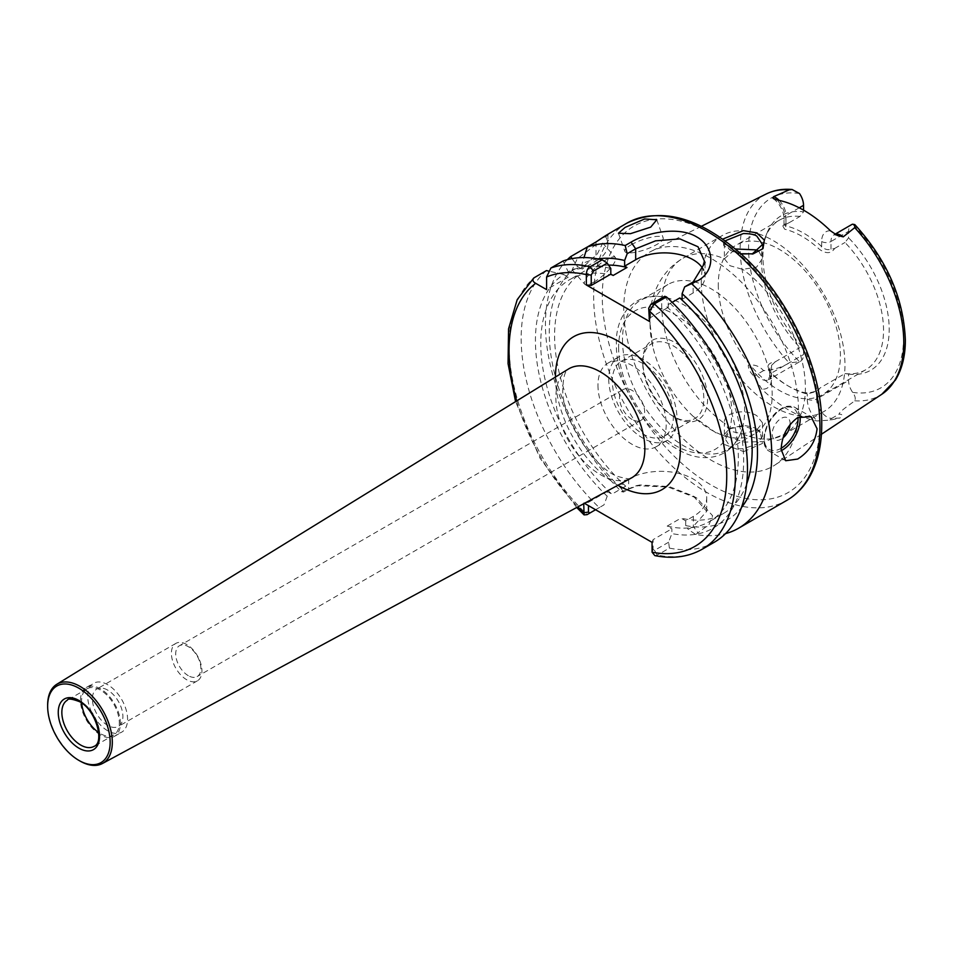 <?xml version="1.0" encoding="UTF-8"?>
<svg xmlns="http://www.w3.org/2000/svg" width="953" height="953" viewBox="0 0 953 953"><rect width="100%" height="100%" fill="white"/><g stroke="black" fill="none" stroke-linecap="round" stroke-linejoin="round"><path stroke-width="0.71" stroke-dasharray="4.76 3.57" d="M725.126 240.847L724.387 243.289L729.974 250.031L733.87 251.914L743.423 254.284L753.156 253.855M743.662 451.615L762.46 443.455L760.101 431.399L743.34 426.062L729.331 428.886L723.005 435.95L723.899 444.301L743.662 451.615M756.908 429.207L758.528 430.244L762.495 436.486L756.861 444.146L743.388 448.696C737.336 449.101 732.869 448.351 729.974 446.469L724.387 437.701L730.796 428.064L743.447 425.479C750.321 426.289 754.812 427.528 756.908 429.207M188.289 675.677A17.785 10.269 60 0 1 176.662 660.012A17.785 10.269 60 0 1 179.39 645.765A17.785 10.269 60 0 1 188.289 646.646A17.785 10.269 60 0 1 199.904 662.311A17.785 10.269 60 0 1 197.176 676.559A17.785 10.269 60 0 1 188.289 675.677M632.089 419.451A17.785 10.269 60 0 1 620.474 403.786A17.785 10.269 60 0 1 623.202 389.539A17.785 10.269 60 0 1 632.089 390.408A17.785 10.269 60 0 1 643.704 406.085A17.785 10.269 60 0 1 640.976 420.333A17.785 10.269 60 0 1 632.089 419.451M107.641 690.091A21.585 12.46 -120 0 0 96.849 689.019A21.585 12.46 -120 0 0 93.537 706.316A21.585 12.46 -120 0 0 107.641 725.352A21.585 12.46 -120 0 0 118.434 726.412A21.585 12.46 -120 0 0 121.746 709.115A21.585 12.46 -120 0 0 107.641 690.091M186.669 644.466A21.585 12.46 -120 0 0 175.864 643.394A21.585 12.46 -120 0 0 172.564 660.691A21.585 12.46 -120 0 0 186.669 679.727A21.585 12.46 -120 0 0 197.462 680.787A21.585 12.46 -120 0 0 200.773 663.491A21.585 12.46 -120 0 0 186.669 644.466M631.196 244.778A20.323 5.122 160.6 0 1 651.09 237.285A20.323 5.122 160.6 0 1 663.169 237.893A20.323 5.122 160.6 0 1 656.796 244.492A20.323 5.122 160.6 0 1 636.902 251.985A20.323 5.122 160.6 0 1 624.823 251.378A20.323 5.122 160.6 0 1 631.196 244.778M593.755 282.171A20.323 5.396 138.8 0 0 610.087 268.532A20.323 5.396 138.8 0 0 615.34 257.501A20.323 5.396 138.8 0 0 606.358 259.621A20.323 5.396 138.8 0 0 590.026 273.273A20.323 5.396 138.8 0 0 584.773 284.292A20.323 5.396 138.8 0 0 593.755 282.171M594.267 245.838L602.713 243.11L597.328 253.998L581.664 268.389L572.157 269.902L577.28 258.728L594.267 245.838M790.12 424.347A12.699 7.338 120 0 0 790.144 423.597A12.699 7.338 120 0 0 781.162 418.415A12.699 7.338 120 0 0 772.18 433.96A12.699 7.338 120 0 0 783.152 437.749M567.369 259.657A160.021 92.393 -120 0 0 545.438 324.306A160.021 92.393 -120 0 0 621.487 491.653L623.536 492.058L628.67 489.092L639.928 484.982L669.101 486.518L693.367 496.096L706.721 511.296L693.331 526.413L688.197 529.38L695.69 534.49A160.021 92.393 -120 0 0 725.543 533.62M746.675 483.957A139.698 80.66 -120 0 1 723.22 513.631A139.698 80.66 -120 0 1 681.026 518.11L685.695 520.814L693.331 516.407A45.72 26.398 0 0 0 706.721 497.74A45.72 26.398 0 0 0 693.331 479.073A45.72 26.398 0 0 0 628.67 479.073L621.046 483.481L621.046 488.258A147.238 85.008 -120 0 1 549.25 332.537A147.238 85.008 -120 0 1 577.506 266.506L582.069 269.139L582.069 263.874L583.986 257.56M758.85 251.247L762.495 258.418L756.646 267.078L742.685 269.354L729.974 265.72L724.411 258.799A101.602 58.657 -120 0 0 682.741 258.37A101.602 58.657 -120 0 0 661.704 304.877A101.602 58.657 -120 0 0 724.411 423.358C722.839 411.839 745.758 408.289 756.908 415.818L762.495 422.87L756.646 430.053L742.685 433.913L729.974 431.113L724.387 422.87L724.387 437.701M724.411 258.799L735.442 248.995M701.289 282.028A101.602 58.657 -120 0 0 745.639 384.273A101.602 58.657 -120 0 0 823.928 411.493A101.602 58.657 -120 0 0 844.966 364.975A101.602 58.657 -120 0 0 800.615 262.73A101.602 58.657 -120 0 0 722.326 235.51A101.602 58.657 -120 0 0 701.289 282.028M718.288 284.649A86.366 49.866 -120 0 0 755.979 371.563A86.366 49.866 -120 0 0 822.534 394.697A86.366 49.866 -120 0 0 840.415 355.171A86.366 49.866 -120 0 0 802.724 268.258A86.366 49.866 -120 0 0 736.169 245.124A86.366 49.866 -120 0 0 718.288 284.649M622.488 339.959A86.366 49.866 -120 0 0 660.191 426.873A86.366 49.866 -120 0 0 726.734 450.007A86.366 49.866 -120 0 0 741.946 429.577A86.366 49.866 -120 0 0 744.627 410.469A86.366 49.866 -120 0 0 665.682 297.467A86.366 49.866 -120 0 0 640.38 300.421A86.366 49.866 -120 0 0 622.488 339.959M650.053 324.044A86.366 49.866 -120 0 0 652.722 346.249A86.366 49.866 -120 0 0 693.224 416.401A86.366 49.866 -120 0 0 754.288 434.091A86.366 49.866 -120 0 0 772.18 394.566A86.366 49.866 -120 0 0 734.477 307.652A86.366 49.866 -120 0 0 667.934 284.518A86.366 49.866 -120 0 0 650.053 324.044M675.189 417.474L675.189 417.474A45.851 26.47 60 0 1 642.775 361.33A45.851 26.47 60 0 1 675.189 342.615A45.851 26.47 60 0 1 707.614 398.759A45.851 26.47 60 0 1 675.189 417.474L673.306 416.39A43.183 24.933 60 0 1 642.775 363.51A43.183 24.933 60 0 1 651.721 343.735A43.183 24.933 60 0 1 673.306 345.879A43.183 24.933 60 0 1 701.515 383.928A43.183 24.933 60 0 1 694.892 418.534A43.183 24.933 60 0 1 673.306 416.39L675.189 417.474M642.858 363.45A43.183 24.933 -120 0 0 621.273 361.318A43.183 24.933 -120 0 0 614.649 395.912A43.183 24.933 -120 0 0 642.858 433.96A43.183 24.933 -120 0 0 664.455 436.105A43.183 24.933 -120 0 0 671.067 401.499A43.183 24.933 -120 0 0 642.858 363.45M597.96 385.226A48.258 27.863 -120 0 0 619.033 433.794A48.258 27.863 -120 0 0 656.212 446.731A48.258 27.863 -120 0 0 666.207 424.633A48.258 27.863 -120 0 0 645.145 376.066A48.258 27.863 -120 0 0 607.954 363.141A48.258 27.863 -120 0 0 597.96 385.226M608.741 379.008A48.258 27.863 -120 0 0 629.802 427.575A48.258 27.863 -120 0 0 666.993 440.5A48.258 27.863 -120 0 0 676.987 418.415A48.258 27.863 -120 0 0 655.926 369.847A48.258 27.863 -120 0 0 618.735 356.91A48.258 27.863 -120 0 0 608.741 379.008M818.889 389.455L820.271 387.835C816.792 391.421 811.682 393.053 804.963 392.755A86.366 49.866 60 0 1 787.619 385.643A86.366 49.866 60 0 1 770.286 372.73C765.89 366.607 767.546 362.962 775.23 361.83L771.573 365.344L769.631 368.906L771.573 373.385A88.903 51.331 -120 0 0 789.418 386.68A88.903 51.331 -120 0 0 807.274 394.006L816.614 391.349L820.271 387.835L844.989 373.564L848.587 374.052L848.587 380.569A14.629 8.446 -120 0 0 852.613 392.35C855.151 395.817 855.854 398.628 854.722 400.784C849.337 405.156 840.093 410.838 839.021 414.186C842.702 414.174 843 415.46 839.915 418.045L831.814 418.343L839.021 414.186M789.596 222.442L782.782 225.968L784.653 229.208A86.366 49.866 60 0 1 819.342 249.245C826.072 254.01 831.171 253.748 834.637 248.459L830.98 249.162C827.859 250.341 824.738 249.46 821.641 246.505A88.903 51.331 -120 0 0 785.939 225.897L783.997 224.979L784.355 224.312L789.596 222.442L799.948 216.474L803.534 211.828A89.296 51.557 -120 0 0 767.082 232.877A89.296 51.557 -120 0 0 762.924 256.488A89.296 51.557 -120 0 0 803.534 348.048L803.534 354.552A14.629 8.446 60 0 1 800.508 361.258A14.629 8.446 60 0 1 799.507 361.687L789.215 362.962C781.269 367.62 772.716 370.169 763.579 370.622C759.458 366.107 754.359 364.284 748.272 365.142C748.367 369.049 750.321 372.778 754.121 376.304L761.733 389.003A118.005 68.128 -120 0 0 817.102 420.964L830.003 420.118L839.915 418.045M799.948 216.474A86.366 49.866 -120 0 0 779.292 220.226A86.366 49.866 -120 0 0 765.426 236.916A86.366 49.866 -120 0 0 761.399 259.764A86.366 49.866 -120 0 0 799.948 347.559L803.534 348.048M775.23 361.83L799.948 347.559M844.989 373.564A86.366 49.866 -120 0 0 865.646 369.8A86.366 49.866 -120 0 0 883.538 330.274A86.366 49.866 -120 0 0 844.989 242.479L848.587 237.833L848.587 231.329A14.629 8.446 60 0 1 851.613 224.622M740.838 253.736L732.786 251.461L723.78 245.648L722.743 239.132M798.471 409.742A123.545 71.332 -120 0 0 745.973 286.924A123.545 71.332 -120 0 0 651.566 251.115A123.545 71.332 -120 0 0 623.75 308.867A123.545 71.332 -120 0 0 679.12 434.699A123.545 71.332 -120 0 0 775.039 464.969A123.545 71.332 -120 0 0 798.471 409.742M667.195 526.104A139.698 80.66 -120 0 0 709.389 521.613A139.698 80.66 -120 0 0 738.325 457.654A139.698 80.66 -120 0 0 665.933 305.949L668.279 307.307L668.279 301.672A147.238 85.008 -120 0 1 743.65 460.74A147.238 85.008 -120 0 1 671.865 533.573L671.865 528.796L667.195 526.104L681.026 518.11M654.818 555.599L657.272 555.099L669.387 548.106A160.021 92.393 -120 0 0 714.333 542.221M669.387 548.106L668.637 542.221L671.865 533.573M623.536 492.058L621.046 488.258M607.442 234.521L605.477 236.511L587.286 247.018M81.684 703.076A26.672 15.403 60 0 1 87.116 688.769A26.672 15.403 60 0 1 100.458 690.091A26.672 15.403 60 0 1 117.874 713.594A26.672 15.403 60 0 1 113.788 734.966A26.672 15.403 60 0 1 100.458 733.643A26.672 15.403 60 0 1 98.671 732.523M107.641 730.737A28.197 16.272 60 0 1 89.225 705.899A28.197 16.272 60 0 1 93.537 683.301A28.197 16.272 60 0 1 107.641 684.695A28.197 16.272 60 0 1 126.058 709.544A28.197 16.272 60 0 1 121.734 732.13A28.197 16.272 60 0 1 107.641 730.737M100.458 734.882A28.197 16.272 60 0 1 82.029 710.045A28.197 16.272 60 0 1 86.354 687.447A28.197 16.272 60 0 1 100.458 688.84A28.197 16.272 60 0 1 118.875 713.69A28.197 16.272 60 0 1 114.551 736.288A28.197 16.272 60 0 1 100.458 734.882M79.981 761.018A45.72 26.398 60 0 1 47.65 705.017M695.69 534.49L709.02 524.579L712.641 515.811L696.953 498.169L668.053 487.031L636.497 485.661L621.487 491.653M613.148 275.465A139.698 80.66 -120 0 0 569.691 279.646A139.698 80.66 -120 0 0 611.886 494.166L625.716 486.173L621.046 483.481M608.562 265.113A139.698 80.66 -120 0 0 583.522 271.665A139.698 80.66 -120 0 0 625.716 486.173M572.074 258.597L577.506 266.506M685.695 520.814L685.695 525.591L688.197 529.38M685.695 525.591A147.238 85.008 -120 0 0 741.422 507.627M597.817 258.894A147.238 85.008 -120 0 0 582.069 263.874M610.802 268.484A147.238 85.008 -120 0 0 568.238 271.855L568.238 277.132L563.676 274.488A147.238 85.008 -120 0 0 607.216 496.239L607.216 491.462L611.886 494.166M607.216 496.239L603.976 504.887L587.143 514.608A160.021 92.393 60 0 1 534.347 277.573M546.462 270.581A160.021 92.393 -120 0 0 599.258 507.615M563.676 274.488L548.213 270.974M664.706 296.312L668.279 301.672M583.724 503.708L583.724 502.898L584.451 503.315M563.02 261.027L568.238 271.855M672.163 302.351L665.933 305.949M803.534 211.828L803.534 210.136M834.637 248.459L844.989 242.479M848.587 374.052L848.587 374.052A89.296 51.557 -120 0 0 889.197 329.393A89.296 51.557 -120 0 0 848.587 237.833M682.11 299.313L693.153 292.94A40.645 23.468 0 0 0 705.053 276.346A40.645 23.468 0 0 0 703.624 270.164M648.707 318.6L668.279 307.307M568.238 277.132L546.593 289.617M596.006 241.979L596.006 261.098L582.069 269.139M596.006 261.098A40.645 23.468 0 0 0 607.907 244.504A40.645 23.468 0 0 0 605.477 236.511M607.216 491.462L588.454 502.302L588.454 505.626M595.577 509.736L603.976 504.887M668.637 542.221L654.532 550.357L653.103 549.452L653.103 539.624L671.865 528.796M653.103 539.624L652.066 542.352M583.724 502.898L588.454 502.302M654.532 550.357L657.272 555.099A160.021 92.393 60 0 0 702.218 549.214M653.103 549.452L652.066 552.18M830.468 230.781A21.24 12.258 -120 0 0 821.641 241.49L821.641 246.505L819.33 249.245M779.209 200.404A14.629 8.446 60 0 1 785.939 215.485A6.6 3.812 0 0 0 783.997 218.177A6.6 3.812 0 0 0 785.939 220.87L785.939 225.897L784.653 229.208M804.963 392.755L807.274 394.006L807.274 399.021A21.24 12.258 -120 0 0 817.102 420.964M770.286 372.73L771.573 373.385L771.573 378.412A21.24 12.258 -120 0 1 761.733 389.003M600.354 474.63A62.922 36.333 -120 0 0 631.291 478.037C630.803 479.335 626.824 478.942 619.367 476.857C596.947 471.723 560.185 418.748 562.889 387.442C563.318 378.591 564.557 373.076 566.594 370.872L568.381 369.061A62.922 36.333 -120 0 0 555.861 397.568A62.922 36.333 -120 0 0 600.354 474.63M617.925 485.244A88.319 50.985 60 0 1 555.456 377.066A88.319 50.985 60 0 1 555.456 377.031M781.186 450.709A25.397 14.664 -60 0 1 769.536 451.4A25.397 14.664 -60 0 1 765.64 431.042A25.397 14.664 -60 0 1 782.234 408.658A25.397 14.664 -60 0 1 794.933 407.407A25.397 14.664 -60 0 1 800.043 416.425M781.162 448.279A23.873 13.783 120 0 0 781.186 448.255A23.873 13.783 120 0 1 764.282 438.523A23.873 13.783 120 0 1 781.162 409.29A23.873 13.783 120 0 1 797.983 417.414M785.939 220.87A21.24 12.258 -120 0 0 777.112 199.987M693.331 516.407L693.331 526.413L698.096 533.084M618.616 347.38A80.004 46.197 -120 0 0 675.189 445.373A80.004 46.197 -120 0 0 731.773 412.709A80.004 46.197 -120 0 0 675.189 314.716A80.004 46.197 -120 0 0 618.616 347.38M819.949 422.143A153.921 88.867 -120 0 0 711.117 233.628A153.921 88.867 -120 0 0 602.272 296.466A153.921 88.867 -120 0 0 711.117 484.982A153.921 88.867 -120 0 0 819.949 422.143M626.788 223.216A160.021 92.393 -120 0 0 593.648 296.466A160.021 92.393 -120 0 0 663.502 457.5A160.021 92.393 -120 0 0 786.809 500.373M852.613 392.35A109.607 63.279 -120 0 0 903.563 337.684A109.607 63.279 -120 0 0 852.613 224.193M854.722 400.784A115.694 66.793 -120 0 0 881.823 394.256M742.685 433.913A101.602 58.657 -120 0 0 784.343 434.342A101.602 58.657 -120 0 0 805.392 387.835A101.602 58.657 -120 0 0 742.685 269.354M766.2 193.995A115.694 66.793 -120 0 0 740.159 248.078A115.694 66.793 -120 0 0 789.215 362.962M87.116 688.769L67.365 700.181A26.672 15.403 60 0 1 80.695 701.491A26.672 15.403 60 0 1 98.123 724.995A26.672 15.403 60 0 1 94.037 746.366L113.788 734.966M516.693 400.915A153.921 88.867 -120 0 0 577.863 506.877M799.507 193.53A109.607 63.279 -120 0 0 748.558 248.197A109.607 63.279 -120 0 0 799.507 361.687M799.245 207.802L785.939 215.485L785.939 223.157M830.98 249.162L830.98 241.49L848.587 231.329M821.641 241.49A6.6 3.812 180 0 0 830.98 241.49A14.629 8.446 60 0 1 834.018 234.795A14.629 8.446 60 0 1 835.185 234.307M830.003 420.118A6.6 5.158 -92.1 0 1 831.814 418.343A14.629 8.446 60 0 1 816.614 399.021L848.587 380.569M771.573 365.344L771.573 373.016A14.629 8.446 60 0 1 768.535 379.711A14.629 8.446 60 0 1 756.372 374.791L763.579 370.622M754.121 376.304A6.6 1.572 140 0 1 756.372 374.791L748.272 365.142M771.573 378.412A6.6 3.812 0 0 1 769.631 375.708A6.6 3.812 0 0 1 771.573 373.016L803.534 354.552M807.274 399.021A6.6 3.812 0 0 0 816.614 399.021L816.614 391.349M693.153 292.94L693.153 281.981M628.67 479.073L628.67 489.092L623.905 490.247M760.101 431.399L758.528 430.256M623.202 389.539L179.39 645.765M175.864 643.394L96.849 689.019M656.784 219.774L663.169 237.893M602.713 243.11L615.34 257.501M785.701 460.74L769.536 451.4C757.492 445.623 766.129 416.616 781.472 408.587C785.32 405.871 789.799 405.478 794.933 407.407L811.11 416.735M783.997 224.979L783.997 218.177C783.426 210.542 779.923 204.037 773.502 198.677M706.721 497.74L706.721 511.296M724.387 243.277L724.387 258.418M754.288 434.091L726.734 450.007M665.682 297.467C637.795 290.2 615.126 312.751 616.388 344.271C615.709 382.403 645.038 432.34 678.453 449.804C703.147 464.314 732.535 459.191 741.946 429.577M642.775 363.51L642.775 361.33M621.273 361.318L651.721 343.735M666.993 440.5L656.212 446.731M765.426 236.916L767.082 232.877M865.646 369.8L822.534 394.697M823.928 411.493L784.343 434.342L764.925 441.525L744.293 442.109L716.203 432.972L693.224 416.401M652.722 346.249L649.803 321.471C649.303 300.278 657.689 273.416 682.741 258.37L722.326 235.51M701.36 226.302L651.566 251.115M723.22 513.631L709.389 521.613M86.354 687.447L93.537 683.301M114.551 736.288L121.734 732.13M583.522 271.665L569.691 279.646M576.708 507.496L539.97 458.119L515.573 401.606M821.426 434.258L775.039 464.969M779.292 220.226L736.169 245.124M618.735 356.91L607.954 363.141M664.455 436.105L694.892 418.534M667.934 284.518L640.38 300.421M837.33 235.462L834.018 234.795L835.019 234.212M769.631 368.906L769.631 375.708L768.535 379.711L800.508 361.258M762.495 244.528L762.495 258.418M762.495 436.486L762.495 422.87M705.053 276.346L705.053 262.54M607.907 234.116L607.907 244.504M696.953 498.169L693.367 496.096M636.509 485.661L639.928 484.982M784.343 224.324L782.794 225.968M787.619 385.643L789.418 386.68M729.331 428.886L730.796 428.064M733.87 251.89L732.797 251.461M572.157 269.902L584.773 284.292M618.449 233.247L624.823 251.378M197.462 680.787L118.434 726.412M640.976 420.333L197.176 676.559"/><path stroke-width="1.43" d="M752.203 254.01L762.495 244.528L756.908 236.225C754.824 234.545 750.333 233.652 743.435 233.521L725.126 240.847M722.743 239.132L743.34 230.638L756.694 232.854L764.33 240.073L762.912 248.673L753.156 253.855L740.838 253.736M650.696 227.136L656.784 219.774L644.645 218.976L625.085 227.41L618.449 233.247L630.457 233.676L650.696 227.136M783.152 437.749A12.699 7.338 120 0 0 790.12 424.347M817.078 428.779L811.11 416.735L797.685 417.581C787.249 425.395 781.746 436.033 781.162 449.518L785.701 460.74L797.685 459.06C809.061 451.829 815.53 441.739 817.078 428.779M835.019 234.212L851.613 224.622A14.629 8.446 60 0 1 852.613 224.193L854.805 224.598L854.722 227.648L843.262 236.844L837.33 235.462L830.468 230.781A116.981 67.544 -120 0 0 777.112 199.987L772.931 198.141L773.657 196.652A14.629 8.446 60 0 1 775.587 197.557A14.629 8.446 60 0 1 779.209 200.404M773.61 198.748L772.931 198.141M735.442 248.995L756.908 249.912L758.85 251.247M803.534 210.136L803.534 205.324A14.629 8.446 -120 0 0 799.507 193.53L792.122 189.504L789.215 189.838L773.657 196.652M746.675 483.957A139.698 80.66 -120 0 0 752.155 449.673A139.698 80.66 -120 0 0 679.763 297.967L672.163 302.351M584.451 503.315L652.066 542.352L652.066 552.18L654.818 555.599C672.592 559.125 688.4 557.005 702.218 549.214A160.021 92.393 60 0 0 735.359 475.964A160.021 92.393 60 0 0 654.354 303.924L649.458 311.071L648.707 308.236L650.947 304.245L664.706 296.312L666.469 296.919L654.354 303.924L650.947 304.245M702.218 549.214L714.333 542.221A160.021 92.393 -120 0 0 747.474 468.971A160.021 92.393 -120 0 0 666.469 296.919M605.477 236.511C611.123 232.151 607.966 233.973 596.006 241.979L570.728 256.571A160.021 92.393 -120 0 0 567.369 259.657M626.788 223.216C661.453 206.527 700.026 217.213 742.518 255.273C788.679 297.288 822.415 369.109 821.736 424.633C821.724 446.802 817.019 465.326 807.62 480.229C802.092 488.818 795.147 495.524 786.809 500.373A160.021 92.393 -120 0 0 819.949 427.123A160.021 92.393 -120 0 0 750.106 266.078A160.021 92.393 -120 0 0 626.788 223.216L607.442 234.521M625.204 245.517L631.029 242.145C647.945 232.044 679.191 226.195 696.714 236.928C714.988 246.863 715.596 271.045 697.81 280.706L684.671 286.877L693.153 281.981L705.053 262.54L698.013 246.767L679.906 238.893L655.545 240.847L635.675 248.804L627.193 253.701L625.204 245.517A160.021 92.393 -120 0 0 587.286 247.018L583.986 257.56M725.543 533.62A160.021 92.393 -120 0 0 738.599 528.212A160.021 92.393 -120 0 0 771.739 454.962A160.021 92.393 -120 0 0 691.973 284.065M47.65 706.268L47.65 705.017A45.72 26.398 60 0 1 56.739 684.314A45.72 26.398 60 0 1 79.981 686.363A45.72 26.398 60 0 1 109.952 726.996A45.72 26.398 60 0 1 102.459 763.496A45.72 26.398 60 0 1 79.981 761.018L78.896 760.399A44.195 25.517 60 0 1 47.65 706.268A44.195 25.517 60 0 1 78.896 688.221A44.195 25.517 60 0 1 110.155 742.351A44.195 25.517 60 0 1 78.896 760.399L79.981 761.018M98.671 732.523A26.672 15.403 60 0 1 81.684 703.076M649.458 311.059L649.458 321.423L586.345 284.983L586.345 274.619C586.583 270.521 587.822 267.912 590.074 266.804L602.177 259.812L607.228 263.123L610.802 268.484L610.802 274.119L613.148 275.465L626.979 267.483A139.698 80.66 -120 0 0 608.562 265.113M570.728 256.571L572.074 258.597M741.422 507.627A147.238 85.008 -120 0 0 682.11 293.679L684.671 286.877M679.763 297.967L682.11 299.313L682.11 293.679M626.979 267.483L624.632 266.137L624.632 260.503A147.238 85.008 -120 0 0 597.817 258.894M548.213 270.974L546.462 270.581L533.787 277.966L517.217 299.611L508.557 328.868L508.056 363.629L515.573 401.606M588.454 505.626L588.454 512.118L589.883 513.036L587.072 514.656L584.094 514.894L583.724 503.708M534.347 277.573C532.131 279.622 532.572 281.54 535.669 283.315L546.593 289.617L546.593 277.001L550.905 268.019A160.021 92.393 60 0 1 590.074 266.804L593.469 271.069L591.241 275.048L591.241 285.412L586.345 284.983M627.193 253.701L624.632 260.503M602.177 259.812A160.021 92.393 -120 0 0 563.02 261.027L550.905 268.019M703.624 270.164A40.645 23.468 0 0 0 635.675 259.752L624.632 266.137M610.802 274.119L591.241 285.412M607.228 263.123L593.469 271.069M649.458 321.423L648.707 308.236M587.072 514.656L595.577 509.736M577.863 506.877A153.921 88.867 -120 0 0 583.712 512.714L588.454 512.118M591.241 275.048L586.345 274.619A153.921 88.867 -120 0 0 546.593 277.001M102.459 763.496L631.291 478.037A62.922 36.333 -120 0 0 644.847 448.934A62.922 36.333 -120 0 0 600.354 371.873A62.922 36.333 -120 0 0 568.381 369.061L56.739 684.314M555.456 377.031A88.319 50.985 60 0 1 617.913 341.019A88.319 50.985 60 0 1 680.347 449.173A88.319 50.985 60 0 1 617.925 485.244M800.043 416.425A25.397 14.664 -60 0 1 782.234 450.138A25.397 14.664 -60 0 1 781.186 450.709M781.186 448.255A23.873 13.783 120 0 0 797.983 417.414M835.185 234.307A14.629 8.446 60 0 1 841.332 235.51A14.629 8.446 60 0 1 843.262 236.844M854.805 224.598C886.838 259.764 903.694 298.289 905.35 340.173C905.35 355.934 902.038 369.252 895.391 380.116L881.823 394.256A115.694 66.793 -120 0 0 903.778 342.532A115.694 66.793 -120 0 0 854.722 227.648M789.215 189.838A115.694 66.793 -120 0 0 766.2 193.995L701.36 226.302M652.066 552.18A153.921 88.867 -120 0 0 726.734 475.964A153.921 88.867 -120 0 0 649.458 311.071M94.037 746.366A26.672 15.403 60 0 1 80.695 745.043A26.672 15.403 60 0 1 63.279 721.552A26.672 15.403 60 0 1 67.365 700.181C67.854 698.323 71.88 698.811 79.433 701.622C96.253 709.878 104.699 743.006 94.037 746.366M78.896 700.455A29.209 16.868 60 0 1 99.553 736.24A29.209 16.868 60 0 1 78.896 748.165A29.209 16.868 60 0 1 58.252 712.379A29.209 16.868 60 0 1 78.896 700.455M535.669 283.315A153.921 88.867 -120 0 0 516.693 400.915M799.245 207.802L803.534 205.324M635.675 259.752L635.675 248.804L631.029 242.145M697.81 280.706L693.153 281.981M752.084 254.058L753.156 253.855M786.809 500.373L738.599 528.212M584.082 514.894L576.708 507.496M881.823 394.256L821.426 434.258M766.2 193.995C774.027 190.147 782.663 188.658 792.122 189.504"/></g></svg>
